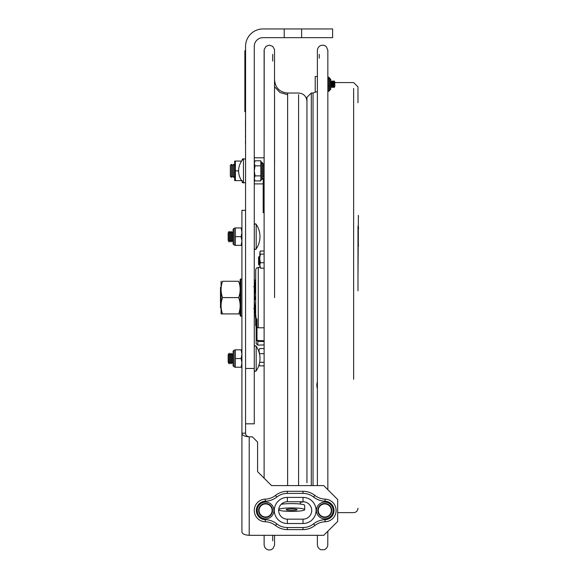 <?xml version="1.0" encoding="UTF-8"?>
<svg xmlns="http://www.w3.org/2000/svg" width="579" height="579" viewBox="0 0 579 579"><rect width="100%" height="100%" fill="white"/><g stroke="black" fill="none" stroke-linecap="round" stroke-linejoin="round"><path stroke-width="0.87" d="M284.217 28.95L262.975 28.95A17.413 17.413 0 0 0 245.568 46.363L245.568 368.454L254.268 368.454L254.268 46.363A8.707 8.707 0 0 1 262.975 37.657L284.217 37.657L284.217 28.95L301.63 28.95L301.63 37.657L284.217 37.657M245.568 423.821L254.268 423.821L254.268 368.454M301.63 28.95L332.621 28.95L332.621 37.657L301.63 37.657M243.477 158.776L243.477 182.913A17.377 17.377 0 0 1 243.477 158.776L245.568 159.189M264.118 176.277L263.119 176.277M261.086 163.307L260.818 160.796L255.049 160.796L254.268 163.3L255.049 165.826L254.268 170.834M263.119 177.174L263.119 163.531L262.07 162.489L262.07 179.201L263.119 178.158M262.07 179.201L260.818 180.163L260.818 180.901L255.049 180.901L254.268 178.397M260.818 161.534L260.818 180.163M260.818 175.878L255.049 175.878L254.268 178.375M254.268 170.87L255.049 175.878M260.818 165.826L255.049 165.826M240.133 279.614L240.133 315.584L240.828 316.279L240.828 278.912L240.133 279.614M240.133 313.919L238.671 313.919C240.64 308.484 240.64 303.041 238.671 297.599C240.64 292.156 240.64 286.714 238.671 281.271C240.64 281.271 240.64 281.271 238.671 281.271C240.64 281.271 240.64 281.271 238.671 281.271L222.546 281.271C220.585 281.271 220.585 281.271 222.546 281.271C220.585 281.271 220.585 281.271 222.546 281.271C220.585 286.714 220.585 292.156 222.546 297.599L238.671 297.599M221.091 281.271L221.084 313.919L222.546 313.919C220.585 308.484 220.585 303.041 222.546 297.599M222.546 313.919L238.671 313.919M242.29 181.553L242.29 182.689L243.26 182.689M243.26 159.008L242.29 159.008L242.29 160.137M241.595 180.597L234.669 180.648L234.669 161.042M235.378 180.648L235.378 161.042L241.595 161.092M238.599 170.848L235.378 170.848M241.588 180.648L242.29 180.648M230.333 170.848L230.333 176.334L231.419 177.377L231.419 164.32L230.333 165.362L230.333 170.848M231.419 164.32L232.505 165.362L232.505 176.334L231.419 177.377M232.505 165.362L233.598 164.32L233.598 177.377L232.505 176.334M264.118 178.846L263.184 178.846L263.184 212.631L264.118 212.631L264.118 251.004L260.449 251.004L259.841 252.089L260.087 251.518M263.184 179.085L264.118 179.085M256.179 224.37L256.179 248.948A21.763 21.763 0 0 0 256.179 224.37C255.766 223.494 255.129 223.689 254.268 224.956M228.155 233.026L228.155 240.292L229.125 241.971L229.125 231.347L228.155 233.026M232.02 233.026L232.02 240.292L232.99 241.971L232.99 231.347L232.02 233.026L231.057 231.347L230.087 233.026L230.087 240.292L229.125 241.971M230.087 233.026L229.125 231.347M231.057 231.347L231.057 241.971L230.087 240.292M256.179 346.242L256.179 370.828A21.763 21.763 0 0 0 256.179 346.242C255.752 345.366 255.122 345.562 254.268 346.828M228.155 354.898L228.155 362.172L229.125 363.844L229.125 353.226L228.155 354.898M232.02 354.898L232.02 362.172L232.99 363.844L232.99 353.226L232.02 354.898L231.057 353.226L230.087 354.898L230.087 362.172L229.125 363.844M230.087 354.898L229.125 353.226M231.057 353.226L231.057 363.844L230.087 362.172M306.95 432.318L306.95 116.097M274.562 96.295L274.562 164.617M254.268 157.792L264.118 157.792L264.212 49.374L266.072 46.291L269.481 45.14L272.825 46.472L274.518 49.649L274.562 297.599M274.562 535.329L274.54 545.36L272.962 548.595L270.914 549.811L268.678 550.007L266.564 549.254L264.965 547.676L264.14 545.302L264.118 535.329L264.118 544.825M272.702 540.822L272.702 535.329M272.702 61.085L272.702 54.368M317.393 203.642L317.393 381.923A10.813 10.813 0 0 0 317.393 388.61L317.393 203.642M317.393 535.329C317.393 547.929 317.393 547.929 317.393 535.329L317.393 544.911L317.907 547.083L319.072 548.66L320.875 549.753L324.609 549.659L326.636 548.168L327.757 545.758L327.844 531.24M319.261 54.368L319.261 58.197M306.95 482.799L306.95 425.703M317.393 91.909L315.222 91.909L315.222 76.515L317.393 76.515M331.543 86.51L331 87.451L331 80.973L331.543 81.914L332.085 80.973L332.085 87.451L331.543 86.51L331.543 81.914M332.085 87.451L332.628 86.51L332.628 81.914L332.085 80.973M332.628 86.51L333.171 87.451L333.171 80.973L332.628 81.914M333.171 87.451L333.721 86.51L333.721 81.914L333.171 80.973M333.721 86.51L334.264 87.451L334.264 80.973L333.721 81.914M334.264 87.451L334.807 86.51L334.807 81.914L334.264 80.973M258.994 256.555L258.994 265.124L258.56 264.371L258.56 257.308L258.994 256.555L259.841 258.031M259.949 267.404L258.277 267.404L258.277 327.786L264.118 327.786L264.118 340.727L257.807 340.532L257.807 341.357L264.118 341.545M259.616 348.58L259.008 350.346L259.616 348.58L264.118 348.58L264.118 344.932L257.807 345.12L256.15 343.528L256.15 339.656L256.982 339.656L257.807 340.532M257.807 345.12L257.807 341.357L256.15 339.656L256.15 343.528M256.982 339.656L256.982 318.906L256.15 318.906L256.15 339.656M256.15 318.906L256.982 318.906M254.514 294.95L255.665 286.019M254.268 299.813L255.013 299.734L254.478 294.414A23.942 0.391 -83.1 0 1 255.665 285.143L255.665 316.083M258.277 267.404L256.627 267.99L255.715 269.488L255.665 278.984A23.942 0.391 96.9 0 0 254.268 289.406M255.665 319.557L255.165 314.983M254.268 300.639L256.142 318.812M254.268 301.471L255.346 314.983M259.841 259.754L260.449 262.721L259.841 264.603L259.841 253.059L260.449 254.138L264.118 254.138M260.449 262.721L264.118 262.721M260.449 254.138L259.841 257.105M260.449 251.004L259.841 253.059M259.841 264.603L260.449 268.164L264.118 268.164M260.449 268.164L259.841 267.085M259.841 267.404L259.841 266.282M259.645 362.324L264.118 362.324M259.008 350.881L259.616 353.689L264.118 353.689M259.008 350.346L259.008 351.923M259.008 364.632L259.616 365.848L264.118 365.848L264.118 478.189L264.118 50.366M259.03 364.893L259.616 365.848M357.981 225.969L357.981 290.803M357.981 278.014L358.329 225.969M358.502 245.72L358.502 245.141M358.329 245.909L358.329 245.51M358.329 245.192L358.329 244.273M358.329 244.215L358.329 237.513M358.329 235.544L358.329 237.455M358.329 235.487L358.329 228.966M358.329 224.753L358.329 218.196M358.329 216.191L358.329 215.345M358.329 227.533L358.329 224.862M358.502 227.533L358.502 228.966M358.329 218.073L358.502 216.191M278.709 509.404A13.056 1.744 -0 0 1 292.583 507.928A13.056 1.744 -0 0 1 304.684 509.658A13.056 1.744 -0 0 1 292.424 511.402A13.056 1.744 -0 0 1 278.665 509.875M286.185 509.658A5.443 0.724 -0 0 1 291.628 508.934A5.443 0.724 -0 0 1 297.07 509.658A5.443 0.724 -0 0 1 291.628 510.389A5.443 0.724 -0 0 1 286.185 509.658M281.199 504.302A13.056 1.744 -0 0 1 295.768 503.694A13.056 1.744 -0 0 1 304.684 505.344L304.684 509.658M300.335 501.754L300.335 504.048M303.476 501.761A13.056 1.744 -0 0 1 300.335 502.333M327.844 91.359L328.829 91.359L328.829 77.224L330.747 79.359L330.747 89.26L330.747 79.359M327.844 78.86L328.829 78.86M328.829 77.224L327.844 77.065L327.844 69.14M327.844 86.01L328.829 86.01M329.791 82.652L329.791 83.485M329.791 90.259L329.791 78.36M328.829 91.2L330.747 89.26M245.568 50.713L244.866 50.713L244.866 111.653L245.568 111.653L244.866 111.653M245.568 433.193L241.921 433.193L241.921 531.688L241.921 433.193C242 435.256 244.432 436.472 249.209 436.841L252.372 436.841L257.59 442.059L257.59 471.661L271.522 485.586L323.755 485.586L337.68 499.518L337.68 521.397L323.755 535.329L249.209 535.329L249.209 436.841C246.82 436.472 245.605 435.256 245.568 433.193L245.568 242.492M317.82 510.454A14.801 14.801 0 0 1 317.82 510.461A6.962 6.962 0 0 1 324.783 503.491A6.962 6.962 0 0 1 331.745 510.461A6.962 6.962 0 0 1 324.783 517.423A6.962 6.962 0 0 1 317.82 510.461M245.568 230.826L245.568 210.315L241.921 210.315L241.921 433.193M241.921 531.688C242 533.744 244.432 534.96 249.209 535.329M272.55 510.461A14.801 14.801 0 0 1 272.55 510.454A6.962 6.962 0 0 1 265.587 517.423A6.962 6.962 0 0 1 258.625 510.461A6.962 6.962 0 0 1 265.587 503.491A6.962 6.962 0 0 1 272.55 510.461A6.962 6.962 0 0 1 265.587 517.423A6.962 6.962 0 0 1 258.625 510.461A6.962 6.962 0 0 1 265.587 503.491A6.962 6.962 0 0 1 272.55 510.461M265.247 521.773A17.413 17.413 0 0 1 275.495 525.5A19.15 19.15 0 0 0 287.35 529.611L303.02 529.611A19.15 19.15 0 0 0 314.875 525.5A17.413 17.413 0 0 1 325.13 521.773A11.319 11.319 0 0 0 336.102 510.461A11.319 11.319 0 0 0 325.13 499.149A17.413 17.413 0 0 1 314.875 495.414A19.15 19.15 0 0 0 303.02 491.303L287.35 491.303A19.15 19.15 0 0 0 275.495 495.414A17.413 17.413 0 0 1 265.247 499.149A11.319 11.319 0 0 0 254.268 510.461A11.319 11.319 0 0 0 265.247 521.773L265.305 519.681A9.228 9.228 0 0 1 256.359 510.461A9.228 9.228 0 0 1 265.305 501.233A19.498 19.498 0 0 0 276.791 497.057A17.066 17.066 0 0 1 287.35 493.395L303.02 493.395A17.066 17.066 0 0 1 313.586 497.057A19.498 19.498 0 0 0 325.065 501.233A9.228 9.228 0 0 1 334.011 510.461A9.228 9.228 0 0 1 325.065 519.681A19.498 19.498 0 0 0 313.586 523.857A17.066 17.066 0 0 1 303.02 527.52L287.35 527.52A17.066 17.066 0 0 1 276.791 523.857A19.498 19.498 0 0 0 265.305 519.681M303.02 501.754A8.707 8.707 0 0 1 311.726 510.461A8.707 8.707 0 0 1 303.02 519.16L287.35 519.16A8.707 8.707 0 0 1 278.644 510.461A8.707 8.707 0 0 1 287.35 501.754L303.02 501.754L303.02 497.397L287.35 497.397A13.056 13.056 0 0 0 274.294 510.461A13.056 13.056 0 0 0 287.35 523.517L303.02 523.517A13.056 13.056 0 0 0 316.076 510.461A13.056 13.056 0 0 0 303.02 497.397M303.02 527.52L303.02 529.611A19.15 19.15 0 0 0 314.875 525.5L313.586 523.857M287.35 493.395L287.35 491.303A19.15 19.15 0 0 0 275.495 495.414L276.791 497.057M324.783 516.989A6.528 6.528 0 0 1 319.13 507.197A6.528 6.528 0 0 1 330.435 507.197A6.528 6.528 0 0 1 324.783 516.989M265.587 516.989A6.528 6.528 0 0 1 259.935 507.197A6.528 6.528 0 0 1 271.24 507.197A6.528 6.528 0 0 1 265.587 516.989M233.076 229.349L233.076 243.969L234.126 245.018L234.126 228.3L233.076 229.349M234.126 228.3L234.126 245.018M241.921 241.03L241.146 245.366L241.921 245.366L235.378 245.366L235.378 227.952L241.921 227.952L241.146 227.952L241.921 232.288M235.378 236.659L241.146 236.659L241.921 232.324M241.921 240.994L241.146 236.659M233.076 351.221L233.076 365.848L234.126 366.891L234.126 350.179L233.076 351.221M234.126 350.179L234.126 366.891M241.921 362.903L241.146 367.238L241.921 367.238L235.378 367.238L235.378 349.825L241.921 349.825L241.146 349.825L241.921 354.16M235.378 358.531L241.146 358.531L241.921 354.203M241.921 362.867L241.146 358.531M254.268 280.214L255.491 280.214M221.084 286.822L220.498 287.408L220.498 307.782L221.084 308.375M255.665 278.984L255.665 306.045M245.474 122.35L245.474 123.407L245.474 122.35M245.474 131.773L245.482 130.818M245.474 130.232L245.474 130.818M245.482 137.527L245.482 134.067M245.474 141.406L245.474 142.05L245.474 141.406M245.474 141.819L245.474 140.972L245.474 141.819M245.482 143.838L245.482 140.567M245.482 126.012L245.474 123.421M245.482 120.352L245.568 146.473M261.86 179.201L261.86 162.489L260.818 161.447M263.184 208.483L264.118 208.483M298.59 108.367L298.59 485.586M306.95 101.383L306.95 101.311C306.421 96.273 303.635 93.508 298.59 93.024L287.625 93.024L287.625 485.586M298.59 109.909L298.59 94.688M317.393 218.196L317.393 381.923M317.393 388.61L317.393 485.586M313.044 485.586L313.044 93.024L313.044 485.586M311.299 219.854L311.299 485.586L311.299 93.024L306.95 97.308L306.95 280.214M353.631 88.515L353.631 379.31M328.829 91.069L329.791 90.063A1.042 1.006 180 0 0 328.829 91.069M244.866 55.063L245.568 55.063M245.568 107.296L244.866 107.296M275.495 525.5L276.791 523.857M265.247 499.149L265.305 501.233M273.947 510.461A8.359 8.359 0 0 0 261.411 503.223A8.359 8.359 0 0 0 261.411 517.698A8.359 8.359 0 0 0 273.947 510.461M333.142 510.461A8.359 8.359 0 0 0 320.607 503.223A8.359 8.359 0 0 0 320.607 517.698A8.359 8.359 0 0 0 333.142 510.461M303.02 519.16L303.02 523.517M287.35 523.517L287.35 519.16A8.707 8.707 0 0 1 278.644 510.461A8.707 8.707 0 0 1 287.35 501.754L287.35 497.397M287.35 529.611L287.35 527.52M303.02 493.395L303.02 491.303M325.065 501.233L325.13 499.149M313.586 497.057L314.875 495.414M325.065 519.681L325.13 521.773M245.568 182.501L243.477 182.913M263.119 165.413L264.118 165.413M254.268 162.142L255.049 160.796M254.268 179.555L255.049 180.894M241.921 278.912L240.828 278.912M241.921 316.279L240.828 316.279M234.669 165.348L233.598 164.32M234.669 176.349L233.598 177.377M254.268 183.905L263.184 183.905M264.118 178.752L263.184 178.752M256.179 248.948C255.744 249.824 255.107 249.629 254.268 248.362M232.02 240.292L231.057 241.971M256.179 370.828C255.766 371.704 255.129 371.501 254.268 370.234M232.02 362.172L231.057 363.844M282.921 503.05L282.545 503.194M287.625 93.024C279.737 92.264 275.387 87.943 274.569 80.068L274.562 79.96M287.625 94.688L279.983 92.546L274.562 86.763M327.844 50.366L327.844 52.096M327.844 489.675L327.844 50.264L326.368 46.725L324.631 45.546L322.706 45.14L320.636 45.531L318.986 46.61L317.799 48.346L317.393 50.264L317.393 297.577M311.299 93.024L313.044 93.024L315.946 91.909M259.841 263.655L258.994 265.124M259.841 267.223L260.087 267.65M337.68 512.618L353.631 512.618C356.244 512.372 357.692 510.939 357.981 508.333L357.981 508.261M334.807 82.573L353.631 82.573L357.981 86.857L357.981 102.736M282.921 504.048L282.921 502.963M234.336 228.3L235.11 227.952M235.11 245.366L234.336 245.018M234.336 350.179L235.11 349.825M235.11 367.238L234.336 366.891M253.747 286.714L254.268 286.192M253.747 308.477L254.268 308.998M258.277 327.786L256.982 327.439M256.15 326.686L255.665 325.318L255.665 314.173"/></g></svg>
